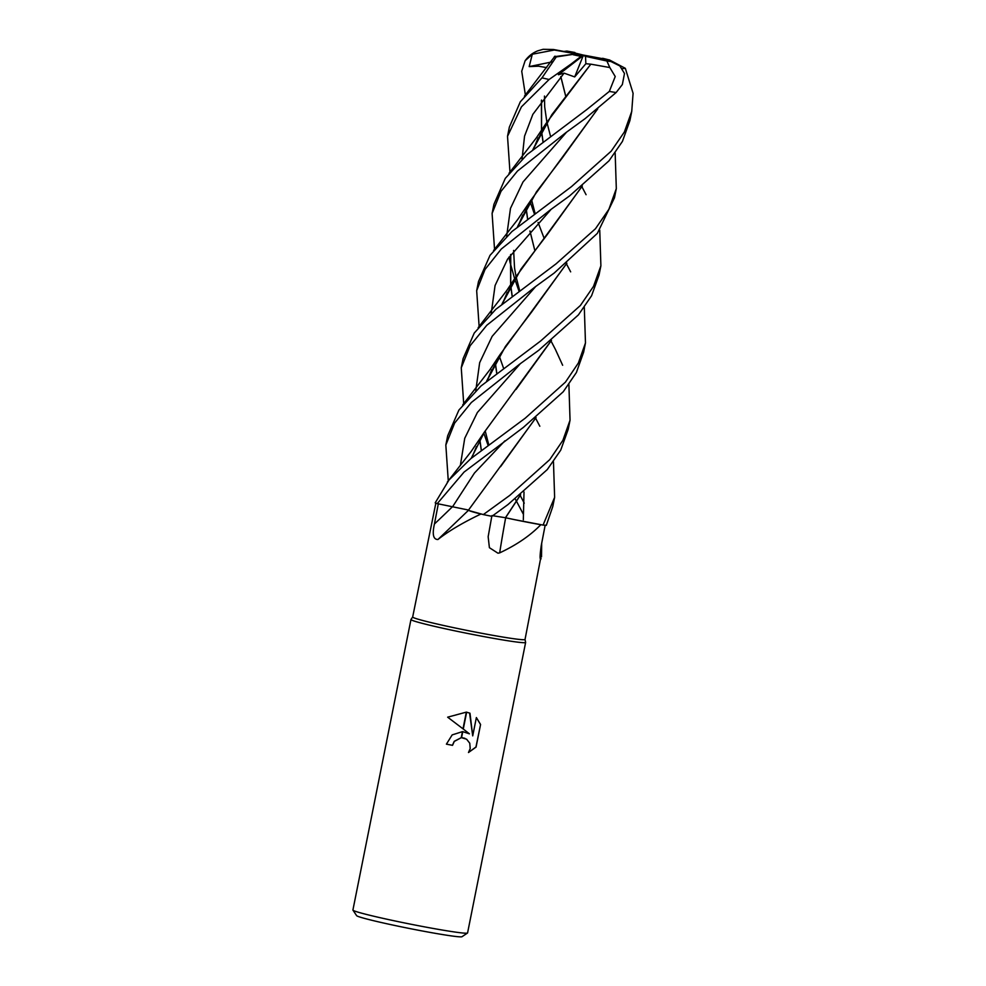 <?xml version="1.0" encoding="UTF-8"?>
<svg xmlns="http://www.w3.org/2000/svg" width="986" height="986" viewBox="0 0 986 986"><rect width="100%" height="100%" fill="white"/><g stroke="black" fill="none" stroke-linecap="round" stroke-linejoin="round"><path stroke-width="1.48" d="M412.678 616.965A57.299 2.502 11.3 0 0 412.666 617.014A57.299 2.502 11.3 0 0 481.957 633.332A57.299 2.502 11.3 0 0 525.033 639.458L540.39 559.715M541.684 543.249L541.536 556.819M540.082 556.683A989.389 963.051 32.1 0 0 541.092 558.803C539.699 560.27 539.773 555.759 541.302 545.258L545.184 525.131M553.466 461.768L554.625 497.314L543.076 525.082L514.519 519.647A44.69 1.947 11.3 0 0 540.821 524.712A57.299 2.502 11.3 0 0 541.265 524.762M540.821 524.712C530.246 535.595 516.528 544.975 499.668 552.875L497.967 553.208L489.401 547.686L488.156 536.717L491.804 516.245M435.861 503.119L412.666 617.014L410.977 619.479A58.47 2.551 11.3 0 0 481.673 636.18A58.47 2.551 11.3 0 0 525.624 642.391A58.47 2.551 11.3 0 1 525.624 642.441L467.574 932.941A58.47 2.551 11.3 0 1 467.5 933.039A58.47 2.551 11.3 0 1 423.635 926.692A58.47 2.551 11.3 0 1 352.951 910.152A58.47 2.551 11.3 0 1 352.914 910.029L410.965 619.528A58.47 2.551 11.3 0 0 481.673 636.18A58.47 2.551 11.3 0 0 525.624 642.441M352.951 910.152L356.612 915.637A53.786 2.342 11.3 0 0 421.651 930.858A53.786 2.342 11.3 0 0 462.003 936.7L467.5 933.039M469.422 733.83L463.284 729.036L466.649 712.188L469.989 713.223L472.713 735.876L476.374 717.562L480.576 724.476L476.065 747.068L468.486 752.515L470.199 748.584L469.767 743.222L466.588 739.18L461.559 737.701L462.767 731.649L469.422 733.83L466.92 732.561M452.414 745.305L452.525 745.342A58.47 2.551 -168.7 0 1 446.411 744.147A58.001 2.527 11.3 0 0 452.414 745.305L454.213 741.336L461.238 737.676M461.559 737.701A9.342 9.059 111.2 0 0 461.226 737.713L454.324 741.386L452.525 745.342M468.572 752.392L475.955 747.018L480.576 724.476M466.341 712.126L463.001 728.827L447.656 717.179L466.341 712.126A21.162 20.509 -68.8 0 1 466.649 712.188M446.411 744.147L452.167 734.903L462.446 731.637A15.369 14.901 -68.8 0 1 462.767 731.649M462.446 731.637L461.226 737.713M461.571 737.664L464.85 738.267M480.465 724.427L476.361 717.623M472.713 735.876L469.595 713.063M568.897 384.552L570.044 420.172L562.895 440.323L549.769 459.612L509.811 495.366L483.337 514.581L469.126 510.6A44.69 1.947 11.3 0 0 480.909 514.026A57.299 2.502 11.3 0 0 481.809 514.211M480.909 514.026C462.878 522.629 448.556 531.121 437.944 539.502C433.273 539.539 432.102 534.363 434.432 523.997L438.314 503.821M468.658 510.132L437.944 539.502M505.658 517.773A989.389 381.902 -63.6 0 0 499.668 552.875M494.541 249.322L492.1 213.457L500.999 191.333L517.453 171.071L565.767 132.728L585.092 118.64L616.127 92.548L622.363 84.513L624.495 73.519L619.861 65.951L610.864 61.489L583.293 55.475L609.434 59.936L625.334 68.317L633.086 93.3L631.743 111.393L624.348 132.025L611.184 151.178L571.51 186.6L511.944 231.525L490.017 255.337L478.518 281.441L476.669 290.685L485.026 269.461L501.282 249.027L550.361 209.87L569.661 195.844L609.015 160.817L622.425 141.417L629.894 120.637L631.743 111.393M590.811 64.164L609.816 67.541L615.227 76.526L609.323 91.427L586.929 109.446L527.177 154.482L505.3 178.343L493.937 204.299L492.1 213.457M483.337 514.581A58.457 2.551 11.3 0 0 491.903 516.319L507.975 504.561L547.279 469.57L560.714 450.158L568.207 429.329L570.044 420.172M551.063 341.119L555.229 349.081M555.365 349.327L562.649 365.264M509.972 172.094L507.519 136.314L521.421 106.858L549.091 79.496L571.19 63.954L558.421 74.751L564.078 73.149L574.69 76.92L585.869 63.708L590.811 64.189L546.182 123.238L532.884 149.625M555.722 56.584L556.277 56.917L541.992 77.857L520.3 101.804L509.368 127.071L507.519 136.314M584.304 307.398L585.474 342.931L578.375 362.996L565.446 382.124L525.242 418.175L470.803 458.65L449.024 479.96L435.196 502.848A58.457 2.551 11.3 0 0 437.254 503.624L464.049 472.084L523.406 427.369L563.252 391.75L576.379 372.535L583.626 352.187L585.462 342.968M566.494 263.952L570.66 271.853M535.657 418.298L539.823 426.235M543.076 525.082A58.457 2.551 11.3 0 0 546.306 525.365L552.776 506.557L554.625 497.314M525.378 94.952L521.73 71.238L525.119 60.738L532.304 54.23L529.174 66.592L538.529 66.198L546.725 67.615M538.824 350.215L578.4 314.904L591.588 295.738L599.057 274.983L600.893 265.789L593.523 286.359L580.384 305.5L540.673 340.971L480.983 385.994L458.909 410.065L447.669 435.837L445.832 445.031L454.632 423.068L471.333 402.51L519.511 364.265L538.824 350.215M581.913 186.736L586.078 194.71M599.747 230.206L600.893 265.789M520.214 495.502L524.256 503.168M523.319 514.15L516.615 501.48M516.565 501.393L515.234 499.052M554.255 272.986L597.368 233.349L614.475 197.792L616.312 188.597L608.892 209.279L595.47 228.74L556.079 263.829L495.872 309.259L474.241 333.046L463.1 358.645L461.263 367.84L470.088 345.803L486.788 325.257L534.893 287.086L554.255 272.986M615.165 153.003L616.312 188.597M563.93 51.457L566.938 51.05L583.293 55.475L575.072 54.057L556.277 56.917M587.336 56.066L566.938 51.05M514.519 519.647L505.448 517.724L520.435 494.91M505.584 517.749L491.94 515.592M469.126 510.6L468.523 510.058L536.064 417.583M468.646 510.082L436.86 503.55M526.093 208.601L527.535 218.756M529.938 231.057L534.769 250.271L529.987 230.995M590.811 64.189L551.778 114.783L533.093 149.453M526.179 208.44L527.621 218.695M535.842 417.768L500.592 466.649M564.078 73.149L532.847 114.351L524.54 136.204L522.038 159.202L524.54 136.204L532.847 114.351L564.078 73.149M530.111 201.649L534.313 213.679L530.111 201.649M544.186 238.439L538.085 222.466M504.881 440.841L474.439 473.058L452.747 506.496L474.439 473.058L504.881 440.841M582.344 185.997L515.333 277.621L502.047 303.959M495.243 362.971L496.685 373.115M479.122 326.477L476.669 290.685M582.122 186.181L546.897 235.062L520.978 269.079L502.256 303.787M495.329 362.811L496.771 373.053M524.01 491.977L523.332 519.795M551.162 209.291L507.568 259.145L495.071 285.533L491.188 313.597L495.071 285.533L507.568 259.145L551.162 209.291M499.261 356.032L503.476 368.024L499.261 356.032M560.775 76.674L565.619 95.888M566.913 263.213L499.914 354.775L486.628 381.175M479.825 440.138L481.267 450.343M463.703 403.681L461.263 367.84M535.706 286.507L492.15 336.337L479.652 362.7L475.77 390.739L479.652 362.7L492.15 336.337L535.706 286.507M483.843 433.199L488.033 445.216L483.843 433.199M481.341 450.282L479.911 439.978M486.825 381.003L505.387 346.517L531.479 312.217L566.703 263.385M565.644 95.852L560.837 76.612M566.568 132.149L522.987 181.979L510.489 208.342L506.619 236.381L510.489 208.342L522.987 181.979L566.568 132.149M508.912 257.112L509.922 261.882L508.912 257.112M510.033 262.362L514.643 278.73L510.033 262.362M514.692 278.853L518.882 290.821L514.692 278.853M597.553 109.002L562.316 157.871L536.458 191.839L517.687 226.607M510.736 254.45L510.748 285.398M510.76 285.583L512.178 295.911M597.775 108.817L530.764 200.392L517.477 226.78M510.563 254.696L510.649 285.558M510.674 285.755L512.104 295.973M520.657 494.738L505.522 517.749M622.252 68.663L625.334 68.317M520.312 363.686L477.372 412.493L464.739 438.277L460.326 465.638M541.573 100.079L541.585 131.039M541.61 131.224L543.027 141.516M551.285 340.527L484.483 431.967L471.209 458.317M553.824 57.829L554.366 56.646L555.66 56.584M541.4 100.326L541.499 131.2M541.524 131.384L542.953 141.577M551.507 340.355L516.035 389.458M448.273 480.86L445.832 445.031M585.869 63.708L585.499 56.338L606.883 61.009L609.816 67.541M609.434 59.936L553.491 49.497L543.138 49.3L537.69 50.865C532.563 52.936 528.373 56.227 525.119 60.738M529.174 66.592L552.949 61.711M532.304 54.23L554.317 50.015L587.003 55.808M554.366 56.646L575.072 54.057M571.19 63.954L581.013 56.375L583.293 55.475L585.499 56.338M558.421 74.751L583.293 55.475L574.69 76.92M452.697 506.484A986.69 709.772 -54.2 0 1 434.432 523.997M609.323 91.427A58.47 2.551 11.3 0 0 616.127 92.548M541.992 77.857A58.47 2.551 11.3 0 0 549.091 79.496M574.912 52.505A30.406 1.331 11.3 0 0 567.665 51.21M606.883 61.009A30.406 1.331 11.3 0 0 610.864 61.489M607.918 59.628A30.406 1.331 11.3 0 0 602.606 58.297M553.491 49.497A30.406 1.331 11.3 0 0 554.317 50.015M573.26 54.748A30.406 1.331 11.3 0 0 581.013 56.375M525.033 639.433L525.624 642.391M546.182 123.238L536.433 137.781L509.01 173.302M535.004 213.149L531.479 199.418M533.488 149.132L538.073 138.003M515.333 277.621L506.755 290.525L478.173 327.672M502.65 303.466L507.223 292.411M499.914 354.775L490.067 369.479L462.73 404.889M488.736 444.686L485.223 430.981M487.22 380.67L491.718 369.75M519.585 290.303L516.048 276.635M516.023 276.511L514.556 268.032L513.62 250.444M518.069 226.287L522.74 215.034M530.764 200.392L517.638 219.619L493.579 250.53M550.434 135.932L546.897 122.264M546.873 122.141L544.679 106.796L544.469 96.049M471.801 457.812L476.472 446.596M555.007 56.128L524.441 96.147M484.483 431.967L471.074 451.588L447.324 482.068"/></g></svg>
